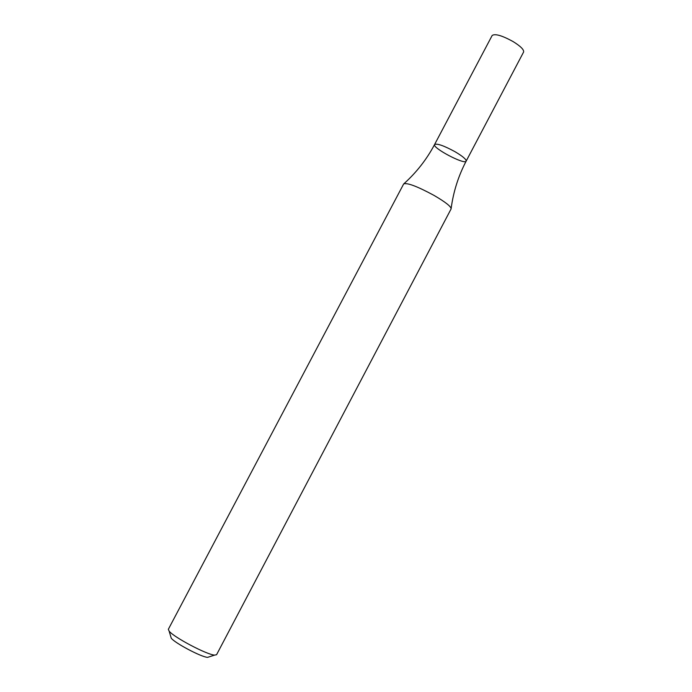 <?xml version="1.0" encoding="UTF-8"?>
<svg xmlns="http://www.w3.org/2000/svg" width="692" height="692" viewBox="0 0 692 692"><rect width="100%" height="100%" fill="white"/><g stroke="black" fill="none" stroke-linecap="round" stroke-linejoin="round"><path stroke-width="1.04" d="M403.652 183.977L168.338 629.305L169.142 631.156C173.848 637.297 206.856 654.701 214.589 655.108L216.561 654.736L451.072 208.975M403.678 183.916C407.173 182.541 417.285 186.364 434.014 195.395C445.57 202.142 451.271 206.649 451.106 208.923M170.751 636.536L171.253 638.214C175.041 643.205 201.311 657.054 207.574 657.365L209.244 656.829M434.593 144.507L492.159 35.474C495.065 33.484 502.029 35.508 513.057 41.546C520.6 46.234 524.112 49.737 523.593 52.047L466.157 161.141C466.382 159.394 462.663 156.245 454.999 151.695C443.901 145.675 437.102 143.279 434.593 144.507C431.972 147.803 464.92 165.172 466.157 161.141C466.382 159.394 462.663 156.245 454.999 151.695C443.901 145.675 437.102 143.279 434.593 144.507C426.756 159.272 416.601 172.291 404.119 183.553M207.574 657.365L214.589 655.108M171.253 638.214L169.142 631.156M466.157 161.141C458.398 175.958 453.398 191.693 451.158 208.353"/></g></svg>
